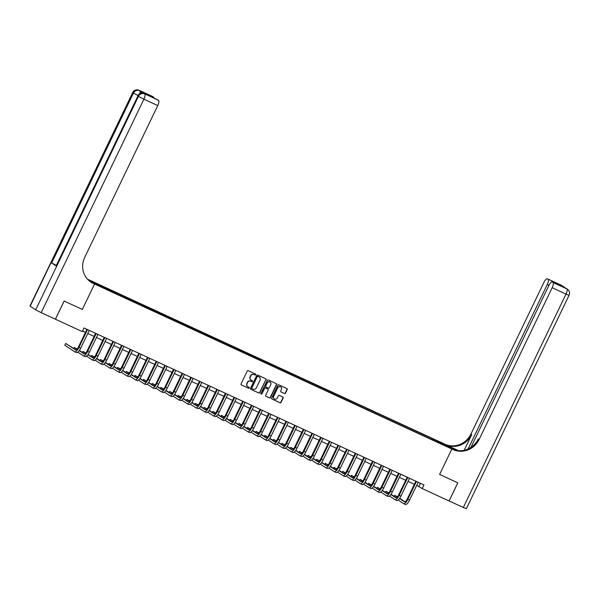 <?xml version="1.0" encoding="UTF-8"?>
<svg xmlns="http://www.w3.org/2000/svg" width="599" height="599" viewBox="0 0 599 599"><rect width="100%" height="100%" fill="white"/><g stroke="black" fill="none" stroke-linecap="round" stroke-linejoin="round"><path stroke-width="0.9" d="M255.698 374.749A0.554 0.524 123.4 0 0 255.466 374.031L248.241 370.699A0.794 0.749 123.4 0 0 247.222 371.095L241.045 383.929A0.794 0.749 123.4 0 0 241.382 384.955L248.607 388.287A0.554 0.524 123.4 0 0 249.147 387.328A0.554 0.524 123.4 0 0 249.087 387.291L248.151 386.857A2.531 2.396 123.4 0 1 247.073 383.577L247.589 382.506A2.531 2.396 123.4 0 1 250.861 381.226L251.797 381.66A0.554 0.524 123.4 0 0 252.344 380.694A0.554 0.524 123.4 0 0 252.276 380.664L251.34 380.23A2.531 2.396 123.4 0 1 250.262 376.943L250.779 375.88A2.531 2.396 123.4 0 1 254.051 374.6L254.987 375.034A0.554 0.524 123.4 0 0 255.698 374.749M250.936 379.991A2.531 2.396 123.4 0 1 250.045 376.801L250.554 375.73A2.531 2.396 123.4 0 1 253.826 374.457L254.762 374.884A0.554 0.524 123.4 0 0 255.406 374.008M241.187 384.82L248.383 388.145A0.554 0.524 123.4 0 0 249.027 387.261M247.746 386.617A2.531 2.396 123.4 0 1 246.855 383.427L247.365 382.357A2.531 2.396 123.4 0 1 250.637 381.084L251.573 381.511A0.554 0.524 123.4 0 0 252.216 380.635M438.663 441.426L441.695 443.013L438.663 441.426M284.465 393.565A0.794 0.749 123.4 0 0 285.491 393.169L287.221 389.567A0.794 0.749 123.4 0 0 286.884 388.541L278.864 384.835A0.794 0.749 123.4 0 0 277.839 385.239L271.669 398.065A0.794 0.749 123.4 0 0 272.006 399.091L280.025 402.798A0.794 0.749 123.4 0 0 281.043 402.393L283.14 398.05A0.794 0.749 123.4 0 0 282.803 397.025L279.366 395.437A0.794 0.749 123.4 0 0 278.348 395.834L277.307 397.991A2.119 1.999 123.4 0 1 274.327 398.919A2.119 1.999 123.4 0 1 273.676 396.313L277.734 387.867A2.119 1.999 123.4 0 1 280.721 386.939A2.119 1.999 123.4 0 1 281.373 389.545L280.699 390.952A0.794 0.749 123.4 0 0 281.036 391.978L284.24 393.416A0.794 0.749 123.4 0 0 285.266 393.019L286.996 389.425A0.794 0.749 123.4 0 0 286.854 388.526M463.289 507.548L566.018 294.087L569.05 295.307L466.321 508.768L449.093 500.989L457.831 482.839L439.614 474.43L457.793 482.824L449.055 500.974L422.228 488.582L423.972 484.958L83.987 327.967L82.243 331.599L55.407 319.215L64.145 301.057L82.325 309.451L94.552 284.038L453.091 449.594A20.164 19.041 123.4 0 0 479.14 439.434L552.173 287.692A4.837 1.572 -65.2 0 0 552.937 282.458L566.789 288.853L561.248 285.206L547.396 278.812L558.44 284.038L562.671 286.824L552.218 281.987A4.837 1.572 -65.2 0 0 548.856 285.506L470.941 447.408M454.424 449.894L450.238 447.962L451.848 449.018L439.614 474.43L451.848 449.018L443.649 443.619L87.461 279.156M266.083 379.811A0.794 0.749 123.4 0 0 265.746 378.778L257.727 375.079A0.794 0.749 123.4 0 0 256.701 375.476L250.532 388.302A0.794 0.749 123.4 0 0 250.869 389.328L258.888 393.034A0.794 0.749 123.4 0 0 259.906 392.637L265.859 379.661A0.794 0.749 123.4 0 0 265.716 378.77M268.292 379.961L276.311 383.659A0.794 0.749 123.4 0 1 276.648 384.685L270.478 397.519A0.794 0.749 123.4 0 1 269.453 397.916L266.023 396.328A0.794 0.749 123.4 0 1 265.686 395.303L268.187 390.099A0.794 0.749 123.4 0 0 267.85 389.073L265.574 388.025A0.794 0.749 123.4 0 0 264.556 388.422L261.943 393.835A0.554 0.524 123.4 0 1 261.164 394.082A0.554 0.524 123.4 0 1 260.992 393.401L267.274 380.358A0.794 0.749 123.4 0 1 268.292 379.961M93.077 282.136L96.169 283.469L93.077 282.136M145.025 93.998A4.837 1.572 114.8 0 1 145.093 94.028A4.837 1.572 114.8 0 1 145.16 94.065L158.525 100.34A4.837 1.572 114.8 0 1 157.762 105.574L143.91 99.179L41.181 312.641L55.378 319.192L64.108 301.042L82.325 309.451L94.552 284.038L88.001 279.726M432.111 439.696L432.583 438.723L91.512 281.5L94.927 283.746L105.619 288.943L437.158 442.032M432.583 438.723L443.267 443.919L446.682 446.165L437.337 441.845M416.672 485.37L422.228 488.582M82.497 331.067L85.44 332.423M87.768 333.501L94.095 336.421M96.424 337.499L102.751 340.419M105.08 341.49L111.407 344.418M113.735 345.488L120.062 348.408M122.391 349.487L128.718 352.407M131.046 353.485L137.373 356.405M139.702 357.476L146.029 360.403M148.357 361.474L154.684 364.394M157.013 365.472L163.34 368.392M165.668 369.471L171.995 372.391M174.324 373.469L180.651 376.389M182.98 377.46L189.306 380.387M191.635 381.458L197.962 384.378M200.291 385.457L206.618 388.377M208.946 389.455L215.273 392.375M217.602 393.446L223.929 396.373M226.257 397.444L232.584 400.364M234.913 401.442L241.24 404.362M243.568 405.441L249.895 408.361M252.224 409.431L258.551 412.359M260.879 413.43L267.206 416.35M269.535 417.428L275.862 420.348M278.191 421.426L284.518 424.347M286.846 425.417L293.173 428.345M295.502 429.416L301.829 432.336M304.157 433.414L310.484 436.334M312.813 437.412L319.14 440.332M321.468 441.411L327.795 444.331M330.124 445.401L336.451 448.322M338.779 449.4L345.106 452.32M347.435 453.398L353.762 456.318M356.083 457.396L362.417 460.317M364.739 461.387L371.073 464.315M373.394 465.386L379.729 468.306M382.05 469.384L388.384 472.304M390.705 473.382L397.032 476.302M399.361 477.373L405.688 480.301M408.016 481.371L414.343 484.291M420.393 483.303L418.903 486.395M100.864 285.813L100.774 286.442M433.796 440.475L433.923 439.599M443.267 443.919L442.683 444.316M250.869 389.328L258.663 392.892A0.794 0.749 123.4 0 0 259.689 392.487L265.859 379.661M257.989 376.419A0.554 0.524 123.4 0 0 257.278 376.696L251.857 387.957A0.554 0.524 123.4 0 0 252.097 388.676L253.078 389.133A2.531 2.396 123.4 0 0 256.35 387.86L260.056 380.163A2.531 2.396 123.4 0 0 258.978 376.876L257.772 376.277A0.554 0.524 123.4 0 0 257.053 376.554L257.278 376.696M251.969 388.594L251.872 388.534A0.554 0.524 123.4 0 1 251.632 387.815L257.053 376.554M259.157 376.973A2.531 2.396 123.4 0 0 258.753 376.726L258.978 376.876M257.772 376.277L258.753 376.726M266.023 396.328L269.236 397.766A0.794 0.749 123.4 0 0 270.254 397.369L276.431 384.543A0.794 0.749 123.4 0 0 276.289 383.652M267.805 389.043A0.794 0.749 123.4 0 0 267.633 388.931L265.357 387.875A0.794 0.749 123.4 0 0 264.331 388.279L261.943 393.835M261.067 393.992A0.554 0.524 123.4 0 0 261.726 393.693M270.785 384.7A2.119 1.999 123.4 0 0 270.134 382.095A2.119 1.999 123.4 0 0 267.154 383.023L265.716 385.996A0.794 0.749 123.4 0 0 266.053 387.021L268.33 388.077A0.794 0.749 123.4 0 0 269.355 387.68L270.785 384.7M270.022 382.027A2.119 1.999 123.4 0 0 266.929 382.881L267.154 383.023M265.836 386.879A0.794 0.749 123.4 0 1 265.499 385.853L266.929 382.881M280.834 391.843L284.24 393.416M280.609 386.872A2.119 1.999 123.4 0 0 277.517 387.725L277.734 387.867M274.215 398.844A2.119 1.999 123.4 0 1 273.451 396.164L277.517 387.725M271.811 398.956L279.8 402.648A0.794 0.749 123.4 0 0 280.826 402.251L282.915 397.901A0.794 0.749 123.4 0 0 282.773 397.01M76.088 349.951L65.703 343.459L64.827 345.271L74.68 351.755A6.05 1.969 -65.2 0 0 74.763 351.808A6.05 1.969 -65.2 0 0 78.963 347.405L87.506 329.652M76.41 352.556A6.05 1.969 -65.2 0 0 76.492 352.601A6.05 1.969 -65.2 0 0 80.693 348.206L89.273 330.408M86.93 329.33L78.409 347.038A4.036 1.31 114.8 0 1 75.609 349.973A4.036 1.31 114.8 0 1 75.549 349.943L65.703 343.459M77.885 352.167L83.336 355.754A6.05 1.969 -65.2 0 0 83.418 355.799A6.05 1.969 -65.2 0 0 87.619 351.403L96.162 333.643M85.065 356.555A6.05 1.969 -65.2 0 0 85.148 356.6A6.05 1.969 -65.2 0 0 89.348 352.205L97.929 334.407M95.585 333.329L87.065 351.036A4.036 1.31 114.8 0 1 84.264 353.972A4.036 1.31 114.8 0 1 84.204 353.942L79.24 350.67M84.744 353.949L79.405 350.437M77.204 348.992L74.358 347.457L73.864 348.491M77.024 349.21L74.358 347.457M86.533 356.158L91.991 359.752A6.05 1.969 -65.2 0 0 92.074 359.797A6.05 1.969 -65.2 0 0 96.274 355.402L104.818 337.641M93.721 360.553A6.05 1.969 -65.2 0 0 93.803 360.598A6.05 1.969 -65.2 0 0 98.004 356.195L106.585 338.405M104.241 337.319L95.72 355.035A4.036 1.31 114.8 0 1 92.92 357.97A4.036 1.31 114.8 0 1 92.86 357.932L87.896 354.668M93.399 357.947L88.06 354.436M85.859 352.983L83.014 351.448L82.52 352.482M85.679 353.208L83.014 351.448M95.189 360.156L100.647 363.75A6.05 1.969 -65.2 0 0 100.729 363.795A6.05 1.969 -65.2 0 0 104.93 359.393L113.473 341.64M102.377 364.544A6.05 1.969 -65.2 0 0 102.459 364.596A6.05 1.969 -65.2 0 0 106.659 360.194L115.24 342.403M112.897 341.318L104.376 359.033A4.036 1.31 114.8 0 1 101.575 361.961A4.036 1.31 114.8 0 1 101.516 361.931L96.551 358.659M102.055 361.946L96.716 358.434M94.515 356.982L91.669 355.447L91.175 356.48M94.335 357.199L91.669 355.447M103.844 364.155L109.303 367.741A6.05 1.969 -65.2 0 0 109.385 367.793A6.05 1.969 -65.2 0 0 113.585 363.391L122.129 345.638M111.032 368.542A6.05 1.969 -65.2 0 0 111.115 368.587A6.05 1.969 -65.2 0 0 115.315 364.192L123.896 346.402M121.552 345.316L113.031 363.024A4.036 1.31 114.8 0 1 110.231 365.959A4.036 1.31 114.8 0 1 110.171 365.929L105.207 362.657M110.71 365.937L105.372 362.425M103.17 360.98L100.325 359.445L99.831 360.478M102.991 361.197L100.325 359.445M145.16 94.065L140.735 91.145A4.837 1.572 114.8 0 1 141.035 93.204M90.516 281.859L93.302 283.462A20.164 19.041 -56.6 0 1 90.951 282.159A20.164 19.041 -56.6 0 1 84.729 257.323L157.762 105.574M157.732 99.846A4.837 1.572 114.8 0 1 157.807 99.876L147.489 95.114L143.258 92.328L152.985 96.694L140.735 91.145M153.643 97.128A4.837 1.572 114.8 0 1 154.025 98.131M41.181 312.641L35.693 309.848L29.95 306.022L132.678 92.56L30.16 306.201M56.111 265.305L51.679 262.998L56.111 265.919L137.875 96.02L56.111 265.919M157.807 99.876A4.837 1.572 114.8 0 1 157.874 99.913L147.489 95.114M158.525 100.34L157.874 99.913M93.302 283.462L92.508 282.938A20.164 19.041 -56.6 0 1 90.561 281.889M143.258 92.328L147.601 95.166M458.07 450.65A9.075 0.419 25.7 0 0 454.259 448.838L444.892 444.196A20.164 19.041 123.4 0 0 470.941 434.035L543.974 282.294A4.837 1.572 -65.2 0 1 547.329 278.775L561.181 285.169A4.837 1.572 114.8 0 1 561.248 285.206A4.837 4.567 123.4 0 1 561.81 285.521A4.837 4.837 0 0 0 561.181 285.169A4.837 1.572 114.8 0 0 561.106 285.139M458.639 450.703L445.693 444.72A20.164 19.041 123.4 0 0 471.735 434.567L464.165 450.291M562.671 286.824L552.937 282.458M468.119 448.973L547.284 284.473A4.837 1.572 -65.2 0 0 548.048 279.239M453.091 449.594L452.297 449.07A20.164 19.041 123.4 0 0 478.339 438.91L479.14 439.434M557.422 284.39L558.44 284.038M112.5 368.153L117.958 371.739A6.05 1.969 -65.2 0 0 118.04 371.784A6.05 1.969 -65.2 0 0 122.241 367.389L130.784 349.629M119.688 372.541A6.05 1.969 -65.2 0 0 119.77 372.585A6.05 1.969 -65.2 0 0 123.971 368.19L132.551 350.393M130.208 349.314L121.687 367.022A4.036 1.31 114.8 0 1 118.887 369.957A4.036 1.31 114.8 0 1 118.827 369.927L113.862 366.655M119.366 369.935L114.027 366.423M111.826 364.978L108.981 363.443L108.486 364.477M111.646 365.195L108.981 363.443M121.155 372.144L126.614 375.738A6.05 1.969 -65.2 0 0 126.696 375.783A6.05 1.969 -65.2 0 0 130.896 371.387L139.44 353.627M128.343 376.539A6.05 1.969 -65.2 0 0 128.426 376.584A6.05 1.969 -65.2 0 0 132.626 372.181L141.207 354.391M138.863 353.305L130.342 371.021A4.036 1.31 114.8 0 1 127.542 373.956A4.036 1.31 114.8 0 1 127.482 373.918L122.518 370.654M128.021 373.933L122.683 370.422M120.481 368.969L117.636 367.442L117.142 368.475M120.302 369.194L117.636 367.442M129.811 376.142L135.269 379.736A6.05 1.969 -65.2 0 0 135.352 379.781A6.05 1.969 -65.2 0 0 139.552 375.378L148.095 357.625M136.999 380.53A6.05 1.969 -65.2 0 0 137.081 380.582A6.05 1.969 -65.2 0 0 141.282 376.179L149.862 358.389M147.519 357.303L138.998 375.019A4.036 1.31 114.8 0 1 136.198 377.947A4.036 1.31 114.8 0 1 136.138 377.917L131.174 374.652M136.677 377.932L131.338 374.42M129.137 372.967L126.292 371.432L125.79 372.466M128.957 373.184L126.292 371.432M138.466 380.14L143.925 383.727A6.05 1.969 -65.2 0 0 144.007 383.779A6.05 1.969 -65.2 0 0 148.208 379.377L156.751 361.624M145.654 384.528A6.05 1.969 -65.2 0 0 145.737 384.573A6.05 1.969 -65.2 0 0 149.937 380.178L158.518 362.388M156.174 361.302L147.654 379.01A4.036 1.31 114.8 0 1 144.853 381.945A4.036 1.31 114.8 0 1 144.793 381.915L139.829 378.643M145.332 381.93L139.994 378.411M137.792 376.966L134.947 375.431L134.446 376.464M137.613 377.183L134.947 375.431M147.122 384.139L152.58 387.725A6.05 1.969 -65.2 0 0 152.663 387.77A6.05 1.969 -65.2 0 0 156.863 383.375L165.406 365.615M154.31 388.526A6.05 1.969 -65.2 0 0 154.392 388.571A6.05 1.969 -65.2 0 0 158.593 384.176L167.173 366.378M164.83 365.3L156.309 383.008A4.036 1.31 114.8 0 1 153.509 385.943A4.036 1.31 114.8 0 1 153.449 385.913L148.485 382.641M153.988 385.921L148.649 382.409M146.448 380.964L143.603 379.429L143.101 380.462M146.268 381.181L143.603 379.429M155.777 388.13L161.236 391.724A6.05 1.969 -65.2 0 0 161.318 391.768A6.05 1.969 -65.2 0 0 165.519 387.373L174.062 369.613M162.965 392.525A6.05 1.969 -65.2 0 0 163.048 392.57A6.05 1.969 -65.2 0 0 167.248 388.167L175.829 370.377M173.485 369.298L164.965 387.006A4.036 1.31 114.8 0 1 162.164 389.942A4.036 1.31 114.8 0 1 162.104 389.904L157.14 386.64M162.643 389.919L157.305 386.407M155.104 384.955L152.258 383.427L151.757 384.461M154.916 385.179L152.258 383.427M164.433 392.128L169.891 395.722A6.05 1.969 -65.2 0 0 169.974 395.767A6.05 1.969 -65.2 0 0 174.174 391.364L182.717 373.611M171.621 396.516A6.05 1.969 -65.2 0 0 171.703 396.568A6.05 1.969 -65.2 0 0 175.904 392.165L184.485 374.375M182.141 373.289L173.62 391.005A4.036 1.31 114.8 0 1 170.82 393.932A4.036 1.31 114.8 0 1 170.76 393.902L165.796 390.638M171.299 393.917L165.96 390.406M163.759 388.953L160.914 387.418L160.412 388.451M163.572 389.17L160.914 387.418M173.089 396.126L178.547 399.713A6.05 1.969 -65.2 0 0 178.629 399.765A6.05 1.969 -65.2 0 0 182.83 395.362L191.373 377.61M180.277 400.514A6.05 1.969 -65.2 0 0 180.359 400.559A6.05 1.969 -65.2 0 0 184.559 396.164L193.14 378.373M190.796 377.288L182.276 395.003A4.036 1.31 114.8 0 1 179.475 397.931A4.036 1.31 114.8 0 1 179.415 397.901L174.451 394.629M179.955 397.916L174.616 394.397M172.415 392.951L169.569 391.417L169.068 392.45M172.227 393.169L169.569 391.417M181.744 400.125L187.202 403.711A6.05 1.969 -65.2 0 0 187.285 403.756A6.05 1.969 -65.2 0 0 191.478 399.361L200.029 381.6M188.932 404.512A6.05 1.969 -65.2 0 0 189.014 404.557A6.05 1.969 -65.2 0 0 193.215 400.162L201.796 382.364M199.452 381.286L190.931 398.994A4.036 1.31 114.8 0 1 188.131 401.929A4.036 1.31 114.8 0 1 188.071 401.899L183.107 398.627M188.61 401.907L183.272 398.395M181.07 396.95L178.225 395.415L177.723 396.448M180.883 397.167L178.225 395.415M190.4 404.123L195.858 407.709A6.05 1.969 -65.2 0 0 195.94 407.754A6.05 1.969 -65.2 0 0 200.133 403.359L208.684 385.599M197.588 408.511A6.05 1.969 -65.2 0 0 197.67 408.555A6.05 1.969 -65.2 0 0 201.87 404.16L210.451 386.362M208.108 385.284L199.579 402.992A4.036 1.31 114.8 0 1 196.786 405.927A4.036 1.31 114.8 0 1 196.727 405.897L191.762 402.625M197.266 405.905L191.927 402.393M189.726 400.948L186.881 399.413L186.379 400.446M189.539 401.165L186.881 399.413M199.055 408.114L204.506 411.708A6.05 1.969 -65.2 0 0 204.596 411.753A6.05 1.969 -65.2 0 0 208.789 407.357L217.34 389.597M206.243 412.501A6.05 1.969 -65.2 0 0 206.326 412.554A6.05 1.969 -65.2 0 0 210.526 408.151L219.107 390.361M216.763 389.275L208.235 406.991A4.036 1.31 114.8 0 1 205.442 409.918A4.036 1.31 114.8 0 1 205.382 409.888L200.418 406.624M205.921 409.903L200.583 406.392M198.381 404.939L195.536 403.404L195.034 404.437M198.194 405.156L195.536 403.404M207.711 412.112L213.162 415.699A6.05 1.969 -65.2 0 0 213.251 415.751A6.05 1.969 -65.2 0 0 217.444 411.348L225.995 393.595M214.899 416.5A6.05 1.969 -65.2 0 0 214.981 416.545A6.05 1.969 -65.2 0 0 219.182 412.149L227.762 394.359M225.419 393.273L216.89 410.989A4.036 1.31 114.8 0 1 214.098 413.916A4.036 1.31 114.8 0 1 214.038 413.887L209.073 410.615M214.577 413.902L209.238 410.382M207.037 408.937L204.192 407.402L203.69 408.436M206.85 409.154L204.192 407.402M216.366 416.11L221.817 419.697A6.05 1.969 -65.2 0 0 221.907 419.749A6.05 1.969 -65.2 0 0 226.1 415.347L234.651 397.594M223.554 420.498A6.05 1.969 -65.2 0 0 223.637 420.543A6.05 1.969 -65.2 0 0 227.837 416.148L236.418 398.35M234.074 397.272L225.546 414.98A4.036 1.31 114.8 0 1 222.753 417.915A4.036 1.31 114.8 0 1 222.693 417.885L217.729 414.613M223.232 417.892L217.894 414.381M215.692 412.936L212.847 411.401L212.346 412.434M215.505 413.153L212.847 411.401M225.022 420.109L230.473 423.695A6.05 1.969 -65.2 0 0 230.563 423.74A6.05 1.969 -65.2 0 0 234.756 419.345L243.306 401.585M232.21 424.496A6.05 1.969 -65.2 0 0 232.292 424.541A6.05 1.969 -65.2 0 0 236.493 420.146L245.073 402.348M242.73 401.27L234.202 418.978A4.036 1.31 114.8 0 1 231.409 421.913A4.036 1.31 114.8 0 1 231.349 421.883L226.385 418.611M231.888 421.891L226.549 418.379M224.348 416.934L221.503 415.399L221.001 416.432M224.161 417.151L221.503 415.399M233.677 424.099L239.128 427.693A6.05 1.969 -65.2 0 0 239.218 427.738A6.05 1.969 -65.2 0 0 243.411 423.343L251.962 405.583M240.865 428.495A6.05 1.969 -65.2 0 0 240.948 428.54A6.05 1.969 -65.2 0 0 245.148 424.137L253.729 406.347M251.385 405.261L242.857 422.976A4.036 1.31 114.8 0 1 240.064 425.911A4.036 1.31 114.8 0 1 240.004 425.874L235.04 422.609M240.543 425.889L235.205 422.377M233.004 420.925L230.158 419.39L229.657 420.423M232.816 421.149L230.158 419.39M242.333 428.098L247.784 431.692A6.05 1.969 -65.2 0 0 247.874 431.737A6.05 1.969 -65.2 0 0 252.067 427.334L260.617 409.581M249.521 432.485A6.05 1.969 -65.2 0 0 249.603 432.538A6.05 1.969 -65.2 0 0 253.804 428.135L262.384 410.345M260.041 409.259L251.513 426.975A4.036 1.31 114.8 0 1 248.72 429.902A4.036 1.31 114.8 0 1 248.66 429.872L243.696 426.6M249.191 429.887L243.86 426.376M241.659 424.923L238.814 423.388L238.312 424.421M241.472 425.14L238.814 423.388M250.988 432.096L256.439 435.683A6.05 1.969 -65.2 0 0 256.529 435.735A6.05 1.969 -65.2 0 0 260.722 431.332L269.273 413.58M258.176 436.484A6.05 1.969 -65.2 0 0 258.259 436.529A6.05 1.969 -65.2 0 0 262.459 432.134L271.04 414.343M268.696 413.258L260.168 430.966A4.036 1.31 114.8 0 1 257.375 433.901A4.036 1.31 114.8 0 1 257.315 433.871L252.351 430.599M257.847 433.878L252.516 430.367M250.315 428.921L247.469 427.386L246.968 428.42M250.127 429.139L247.469 427.386M259.644 436.094L265.095 439.681A6.05 1.969 -65.2 0 0 265.185 439.726A6.05 1.969 -65.2 0 0 269.378 435.331L277.929 417.57M266.832 440.482A6.05 1.969 -65.2 0 0 266.914 440.527A6.05 1.969 -65.2 0 0 271.115 436.132L279.696 418.334M277.352 417.256L268.824 434.964A4.036 1.31 114.8 0 1 266.031 437.899A4.036 1.31 114.8 0 1 265.971 437.869L261.007 434.597M266.503 437.876L261.171 434.365M258.97 432.92L256.125 431.385L255.623 432.418M258.783 433.137L256.125 431.385M268.3 440.085L273.75 443.679A6.05 1.969 -65.2 0 0 273.84 443.724A6.05 1.969 -65.2 0 0 278.033 439.329L286.584 421.569M275.488 444.48A6.05 1.969 -65.2 0 0 275.57 444.525A6.05 1.969 -65.2 0 0 279.763 440.123L288.351 422.332M286.008 421.247L277.479 438.962A4.036 1.31 114.8 0 1 274.686 441.897A4.036 1.31 114.8 0 1 274.627 441.86L269.662 438.595M275.158 441.875L269.827 438.363M267.626 436.911L264.78 435.383L264.279 436.416M267.439 437.135L264.78 435.383M276.955 444.084L282.406 447.678A6.05 1.969 -65.2 0 0 282.496 447.723A6.05 1.969 -65.2 0 0 286.689 443.32L295.24 425.567M284.143 448.471A6.05 1.969 -65.2 0 0 284.226 448.524A6.05 1.969 -65.2 0 0 288.418 444.121L297.007 426.331M294.663 425.245L286.135 442.961A4.036 1.31 114.8 0 1 283.342 445.888A4.036 1.31 114.8 0 1 283.282 445.858L278.318 442.594M283.814 445.873L278.483 442.361M276.281 440.909L273.436 439.374L272.934 440.407M276.094 441.126L273.436 439.374M285.611 448.082L291.062 451.668A6.05 1.969 -65.2 0 0 291.151 451.721A6.05 1.969 -65.2 0 0 295.344 447.318L303.895 429.565M292.791 452.47A6.05 1.969 -65.2 0 0 292.881 452.515A6.05 1.969 -65.2 0 0 297.074 448.119L305.662 430.329M303.319 429.243L294.79 446.951A4.036 1.31 114.8 0 1 291.99 449.886A4.036 1.31 114.8 0 1 291.938 449.856L286.973 446.584M292.469 449.864L287.138 446.352M284.937 444.907L282.092 443.372L281.59 444.406M284.75 445.124L282.092 443.372M294.266 452.08L299.717 455.667A6.05 1.969 -65.2 0 0 299.807 455.712A6.05 1.969 -65.2 0 0 304 451.317L312.551 433.556M301.447 456.468A6.05 1.969 -65.2 0 0 301.537 456.513A6.05 1.969 -65.2 0 0 305.73 452.118L314.318 434.32M311.974 433.242L303.446 450.95A4.036 1.31 114.8 0 1 300.646 453.885A4.036 1.31 114.8 0 1 300.593 453.855L295.629 450.583M301.125 453.862L295.794 450.351M293.592 448.906L290.747 447.371L290.245 448.404M293.405 449.123L290.747 447.371M302.922 456.071L308.373 459.665A6.05 1.969 -65.2 0 0 308.463 459.71A6.05 1.969 -65.2 0 0 312.656 455.315L321.206 437.555M310.102 460.466A6.05 1.969 -65.2 0 0 310.192 460.511A6.05 1.969 -65.2 0 0 314.385 456.109L322.973 438.318M320.63 437.233L312.101 454.948A4.036 1.31 114.8 0 1 309.301 457.883A4.036 1.31 114.8 0 1 309.249 457.846L304.285 454.581M309.78 457.861L304.449 454.349M302.248 452.896L299.403 451.369L298.901 452.402M302.061 453.121L299.403 451.369M311.577 460.069L317.028 463.663A6.05 1.969 -65.2 0 0 317.118 463.708A6.05 1.969 -65.2 0 0 321.311 459.306L329.862 441.553M318.758 464.457A6.05 1.969 -65.2 0 0 318.848 464.51A6.05 1.969 -65.2 0 0 323.041 460.107L331.629 442.317M329.285 441.231L320.757 458.946A4.036 1.31 114.8 0 1 317.957 461.874A4.036 1.31 114.8 0 1 317.904 461.844L312.94 458.579M318.436 461.859L313.105 458.347M310.903 456.895L308.051 455.36L307.557 456.393M310.716 457.112L308.051 455.36M320.233 464.068L325.684 467.654A6.05 1.969 -65.2 0 0 325.774 467.707A6.05 1.969 -65.2 0 0 329.967 463.304L338.51 445.551M327.413 468.455A6.05 1.969 -65.2 0 0 327.503 468.5A6.05 1.969 -65.2 0 0 331.696 464.105L340.284 446.315M337.941 445.229L329.413 462.945A4.036 1.31 114.8 0 1 326.612 465.872A4.036 1.31 114.8 0 1 326.56 465.842L321.596 462.57M327.091 465.857L321.76 462.338M319.559 460.893L316.706 459.358L316.212 460.391M319.372 461.11L316.706 459.358M328.888 468.066L334.339 471.653A6.05 1.969 -65.2 0 0 334.422 471.698A6.05 1.969 -65.2 0 0 338.622 467.302L347.165 449.542M336.069 472.454A6.05 1.969 -65.2 0 0 336.159 472.499A6.05 1.969 -65.2 0 0 340.352 468.104L348.94 450.306M346.596 449.228L338.068 466.935A4.036 1.31 114.8 0 1 335.268 469.871A4.036 1.31 114.8 0 1 335.215 469.841L330.251 466.569M335.747 469.848L330.416 466.336M328.215 464.891L325.362 463.356L324.868 464.39M328.027 465.109L325.362 463.356M337.544 472.064L342.995 475.651A6.05 1.969 -65.2 0 0 343.077 475.696A6.05 1.969 -65.2 0 0 347.278 471.301L355.821 453.54M344.724 476.452A6.05 1.969 -65.2 0 0 344.814 476.497A6.05 1.969 -65.2 0 0 349.007 472.102L357.596 454.304M355.252 453.226L346.724 470.934A4.036 1.31 114.8 0 1 343.923 473.869A4.036 1.31 114.8 0 1 343.871 473.831L338.907 470.567M344.403 473.846L339.071 470.335M336.87 468.89L334.017 467.355L333.523 468.388M336.683 469.107L334.017 467.355M346.2 476.055L351.65 479.649A6.05 1.969 -65.2 0 0 351.733 479.694A6.05 1.969 -65.2 0 0 355.933 475.299L364.477 457.539M353.38 480.443A6.05 1.969 -65.2 0 0 353.47 480.495A6.05 1.969 -65.2 0 0 357.663 476.093L366.251 458.302M363.907 457.217L355.379 474.932A4.036 1.31 114.8 0 1 352.579 477.86A4.036 1.31 114.8 0 1 352.526 477.83L347.562 474.565M353.058 477.845L347.719 474.333M345.526 472.881L342.673 471.346L342.179 472.379M345.338 473.098L342.673 471.346M354.855 480.054L360.306 483.64A6.05 1.969 -65.2 0 0 360.388 483.692A6.05 1.969 -65.2 0 0 364.589 479.29L373.132 461.537M362.036 484.441A6.05 1.969 -65.2 0 0 362.125 484.486A6.05 1.969 -65.2 0 0 366.318 480.091L374.907 462.301M372.563 461.215L364.035 478.93A4.036 1.31 114.8 0 1 361.234 481.858A4.036 1.31 114.8 0 1 361.182 481.828L356.218 478.556M361.714 481.843L356.375 478.324M354.181 476.879L351.328 475.344L350.834 476.377M353.994 477.096L351.328 475.344M363.511 484.052L368.962 487.638A6.05 1.969 -65.2 0 0 369.044 487.691A6.05 1.969 -65.2 0 0 373.244 483.288L381.788 465.535M370.691 488.44A6.05 1.969 -65.2 0 0 370.781 488.485A6.05 1.969 -65.2 0 0 374.974 484.089L383.562 466.292M381.219 465.213L372.69 482.921A4.036 1.31 114.8 0 1 369.89 485.856A4.036 1.31 114.8 0 1 369.838 485.826L364.866 482.554M370.369 485.834L365.031 482.322M362.837 480.877L359.984 479.342L359.49 480.376M362.65 481.094L359.984 479.342M372.166 488.05L377.617 491.637A6.05 1.969 -65.2 0 0 377.699 491.682A6.05 1.969 -65.2 0 0 381.9 487.286L390.443 469.526M379.347 492.438A6.05 1.969 -65.2 0 0 379.437 492.483A6.05 1.969 -65.2 0 0 383.63 488.088L392.218 470.29M389.874 469.212L381.346 486.92A4.036 1.31 114.8 0 1 378.546 489.855A4.036 1.31 114.8 0 1 378.493 489.825L373.521 486.553M379.025 489.832L373.686 486.321M371.492 484.876L368.64 483.341L368.145 484.374M371.305 485.093L368.64 483.341M380.822 492.041L386.273 495.635A6.05 1.969 -65.2 0 0 386.355 495.68A6.05 1.969 -65.2 0 0 390.555 491.285L399.099 473.524M388.002 496.429A6.05 1.969 -65.2 0 0 388.092 496.481A6.05 1.969 -65.2 0 0 392.285 492.079L400.873 474.288M398.522 473.203L390.001 490.918A4.036 1.31 114.8 0 1 387.201 493.853A4.036 1.31 114.8 0 1 387.149 493.816L382.177 490.551M387.68 493.831L382.342 490.319M380.148 488.866L377.295 487.331L376.801 488.365M379.961 489.091L377.295 487.331M389.477 496.039L394.928 499.633A6.05 1.969 -65.2 0 0 395.011 499.678A6.05 1.969 -65.2 0 0 399.211 495.276L407.754 477.523M396.658 500.427A6.05 1.969 -65.2 0 0 396.748 500.479A6.05 1.969 -65.2 0 0 400.941 496.077L409.529 478.287M407.178 477.201L398.657 494.916A4.036 1.31 114.8 0 1 395.857 497.844A4.036 1.31 114.8 0 1 395.804 497.814L390.833 494.542M396.336 497.829L390.997 494.317M388.803 492.865L385.951 491.33L385.457 492.363M388.616 493.082L385.951 491.33M398.133 500.038L403.584 503.624A6.05 1.969 -65.2 0 0 403.666 503.677A6.05 1.969 -65.2 0 0 407.867 499.274L416.41 481.521M405.313 504.425A6.05 1.969 -65.2 0 0 405.403 504.47A6.05 1.969 -65.2 0 0 409.596 500.075L418.184 482.285M415.833 481.199L407.313 498.907A4.036 1.31 114.8 0 1 404.512 501.842A4.036 1.31 114.8 0 1 404.46 501.812L399.488 498.54M404.991 501.82L399.653 498.308M397.459 496.863L394.606 495.328L394.112 496.361M397.272 497.08L394.606 495.328M78.963 347.405L80.693 348.206M87.619 351.403L89.348 352.205M96.274 355.402L98.004 356.195M104.93 359.393L106.659 360.194M113.585 363.391L115.315 364.192M35.693 309.848L138.429 96.387L137.875 96.02A4.837 4.567 123.4 0 1 144.127 93.586A4.837 1.572 -65.2 0 0 144.06 93.549A4.837 1.572 -65.2 0 0 143.962 93.511M51.679 262.998L133.442 93.107L132.888 92.74A4.837 4.567 123.4 0 1 139.14 90.299A4.837 1.572 -65.2 0 0 139.073 90.262A4.837 1.572 -65.2 0 0 138.975 90.232M139.784 93.654A4.837 1.572 -65.2 0 0 139.694 90.666A4.837 4.567 -56.6 0 0 133.442 93.107L137.897 95.413M133.577 92.845L132.678 92.56A4.837 4.837 0 0 1 139.073 90.262L152.917 96.656M143.91 99.179A4.837 1.572 -65.2 0 0 144.681 93.946A4.837 4.567 -56.6 0 0 138.429 96.387L143.91 99.179M138.564 96.125L137.665 95.84A4.837 4.837 0 0 1 144.06 93.549L145.093 94.028M445.693 444.72L444.892 444.196M471.735 434.567L470.941 434.035M569.05 295.307A4.837 4.837 0 0 0 567.35 289.167A4.837 4.567 -56.6 0 0 566.789 288.853A4.837 1.572 114.8 0 1 566.018 294.087L552.173 287.692M548.984 285.259L547.284 284.473M566.092 288.426A4.837 1.572 114.8 0 1 566.167 288.448A4.837 1.572 114.8 0 1 566.235 288.486A4.837 4.567 123.4 0 1 566.796 288.8A4.837 4.837 0 0 0 566.167 288.448L565.164 287.984M563.449 286.861A4.837 4.837 0 0 0 562.364 285.888A4.837 4.567 -56.6 0 0 561.802 285.573A4.837 1.572 114.8 0 1 562.079 285.955M453.87 449.639L454.259 448.838M122.241 367.389L123.971 368.19M130.896 371.387L132.626 372.181M139.552 375.378L141.282 376.179M148.208 379.377L149.937 380.178M156.863 383.375L158.593 384.176M165.519 387.373L167.248 388.167M174.174 391.364L175.904 392.165M182.83 395.362L184.559 396.164M191.478 399.361L193.215 400.162M200.133 403.359L201.87 404.16M208.789 407.357L210.526 408.151M217.444 411.348L219.182 412.149M226.1 415.347L227.837 416.148M234.756 419.345L236.493 420.146M243.411 423.343L245.148 424.137M252.067 427.334L253.804 428.135M260.722 431.332L262.459 432.134M269.378 435.331L271.115 436.132M278.033 439.329L279.763 440.123M286.689 443.32L288.418 444.121M295.344 447.318L297.074 448.119M304 451.317L305.73 452.118M312.656 455.315L314.385 456.109M321.311 459.306L323.041 460.107M329.967 463.304L331.696 464.105M338.622 467.302L340.352 468.104M347.278 471.301L349.007 472.102M355.933 475.299L357.663 476.093M364.589 479.29L366.318 480.091M373.244 483.288L374.974 484.089M381.9 487.286L383.63 488.088M390.555 491.285L392.285 492.079M399.211 495.276L400.941 496.077M407.867 499.274L409.596 500.075M74.763 351.808L76.492 352.601M83.418 355.799L85.148 356.6M92.074 359.797L93.803 360.598M100.729 363.795L102.459 364.596M109.385 367.793L111.115 368.587M566.796 288.8L567.35 289.167M561.81 285.521L562.364 285.888M118.04 371.784L119.77 372.585M126.696 375.783L128.426 376.584M135.352 379.781L137.081 380.582M144.007 383.779L145.737 384.573M152.663 387.77L154.392 388.571M161.318 391.768L163.048 392.57M169.974 395.767L171.703 396.568M178.629 399.765L180.359 400.559M187.285 403.756L189.014 404.557M195.94 407.754L197.67 408.555M204.596 411.753L206.326 412.554M213.251 415.751L214.981 416.545M221.907 419.749L223.637 420.543M230.563 423.74L232.292 424.541M239.218 427.738L240.948 428.54M247.874 431.737L249.603 432.538M256.529 435.735L258.259 436.529M265.185 439.726L266.914 440.527M273.84 443.724L275.57 444.525M282.496 447.723L284.226 448.524M291.151 451.721L292.881 452.515M299.807 455.712L301.537 456.513M308.463 459.71L310.192 460.511M317.118 463.708L318.848 464.51M325.774 467.707L327.503 468.5M334.422 471.698L336.159 472.499M343.077 475.696L344.814 476.497M351.733 479.694L353.47 480.495M360.388 483.692L362.125 484.486M369.044 487.691L370.781 488.485M377.699 491.682L379.437 492.483M386.355 495.68L388.092 496.481M395.011 499.678L396.748 500.479M403.666 503.677L405.403 504.47"/></g></svg>
